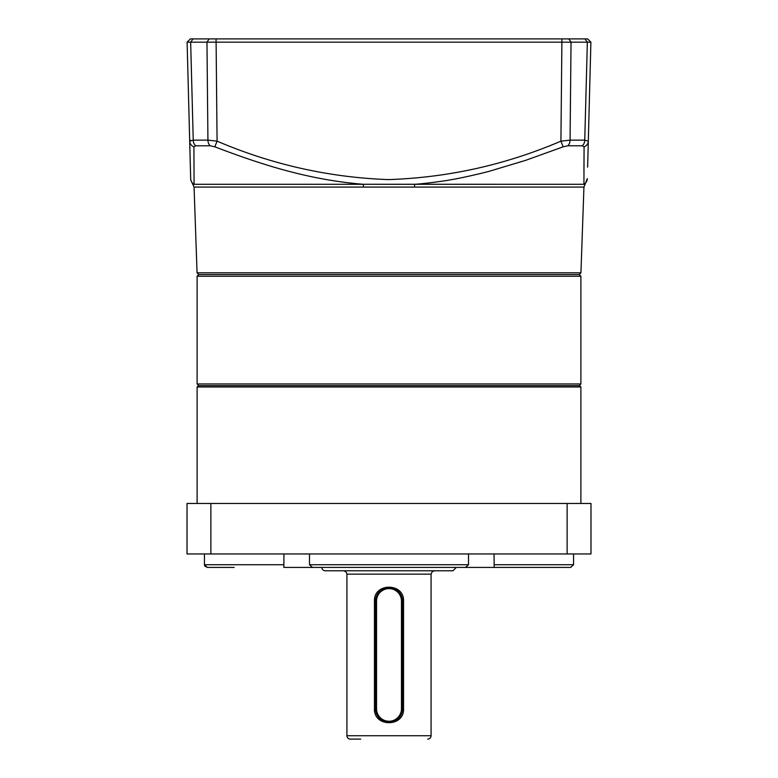 <?xml version="1.0" encoding="UTF-8"?>
<svg xmlns="http://www.w3.org/2000/svg" width="778" height="778" viewBox="0 0 778 778"><rect width="100%" height="100%" fill="white"/><g stroke="black" fill="none" stroke-linecap="round" stroke-linejoin="round"><path stroke-width="1.17" d="M197.116 383.953L580.884 383.953L580.884 276.229L197.116 276.229L197.116 383.953L198.798 385.635M197.116 276.229L198.798 274.546L197.058 272.796L580.942 272.796L579.202 274.546L198.798 274.546L579.202 274.546L580.884 276.229M400.32 570.78L452.961 570.78L456.326 567.415L465.536 567.415L468.512 564.721L468.512 553.955M451.347 570.78L445.755 570.78M343.555 570.78L434.445 570.78L432.198 571.645L431.08 574.145L346.92 574.145C346.784 572.53 345.665 571.402 343.555 570.78M403.549 708.807C404.307 727.352 373.664 727.294 374.451 708.807L374.451 601.083C373.693 582.537 404.336 582.596 403.549 601.083L403.549 708.807L401.458 708.807A12.458 12.458 0 0 1 389 721.255A12.458 12.458 0 0 1 376.542 708.807L376.542 601.083A12.458 12.458 0 0 1 389 588.625A12.458 12.458 0 0 1 401.458 601.083L401.458 708.807M346.92 574.145L346.92 735.735L431.08 735.735L431.08 574.145M346.92 735.735A3.365 3.365 0 0 0 350.285 739.1L360.642 739.1M431.08 735.735A3.365 3.365 0 0 1 427.715 739.1M494.049 553.955L494.166 567.415L506.818 567.415L321.674 567.415C322.053 569.331 323.171 570.459 325.039 570.78L389 570.78M359.115 739.1L356.402 739.1M376.542 708.807L375.531 708.807A13.469 13.469 0 0 0 389 722.266L383.807 721.225M381.492 719.981L379.469 718.318M377.807 716.295L375.793 711.452M374.451 708.807L375.531 708.807L375.531 601.083L376.571 595.89M377.826 593.565L379.489 591.552M381.512 589.889L386.355 587.876M403.549 601.083L402.469 601.083A13.469 13.469 0 0 0 389 587.614L391.645 587.876M401.458 601.083L402.469 601.083A13.469 13.469 0 0 0 394.183 588.654L398.521 591.562M400.193 593.585L401.429 595.899M389 722.266A13.469 13.469 0 0 0 402.469 708.807L402.469 601.083M389 587.614A13.469 13.469 0 0 0 375.531 601.083L376.542 601.083M198.468 385.635L579.532 385.635L580.884 386.977L197.116 386.977L198.468 385.635M580.884 503.454L580.884 386.977M197.116 503.454L197.116 386.977M573.561 553.955L573.561 564.721L573.561 553.955M457.172 567.415L570.702 567.415L543.851 567.415L570.702 567.415L573.561 564.721L494.049 564.721M204.439 553.955L204.439 564.721L207.298 567.415L234.149 567.415L207.298 567.415L204.809 566.044M204.595 565.606L204.449 564.935M309.488 553.955L309.488 564.721L312.464 567.415L283.834 567.415L283.951 553.955M210.867 553.955L187.021 553.955L187.021 503.454L590.979 503.454L590.979 553.955L210.867 553.955L210.867 503.454M567.133 503.454L567.133 553.955M234.149 567.415L207.298 567.415M494.166 567.415L543.851 567.415M465.536 567.415L312.464 567.415M580.942 272.796L583.938 187.08L587.322 178.629A6.73 6.71 -178.5 0 1 583.928 184.289L363.287 184.279L363.511 187.08L414.489 187.08L414.713 184.289C422.639 183.89 444.102 181.148 451.969 179.553C458.923 178.541 482.681 173.202 490.13 171.024L525.578 160.375L563.165 146.818L567.784 145.787A6.73 4.571 -90 0 0 570.07 140.137L571.033 42.177L187.109 42.177L190.707 179.854L192.944 184.697L194.072 184.289L193.917 146.818A6.73 6.273 178.5 0 1 189.696 141.158L190.678 178.629A6.73 6.71 178.5 0 0 194.072 184.289L363.287 184.289C311.161 180 265.813 166.307 214.835 146.818L217.081 141.158L207.93 140.137L206.967 42.177L209.185 38.9L587.614 38.9L590.891 42.177L571.033 42.177L568.815 38.9M434.182 38.9L443.684 38.9M509.104 38.9L522.709 38.9M255.291 38.9L268.896 38.9M587.614 38.9L590.891 42.177L588.304 141.158L584.755 140.137L587.351 42.177L584.939 38.9M588.927 117.468L588.158 146.711L588.927 117.468M563.165 146.818L560.919 141.158L570.07 140.137L584.755 140.137A6.73 4.94 -90 0 1 582.284 145.787L584.084 146.818L583.928 170.975M587.623 167.163L588.304 141.158A6.73 6.273 -178.5 0 1 584.084 146.818L583.928 184.289M190.386 38.9L187.109 42.177L190.386 38.9L209.185 38.9M190.931 140.341L189.696 141.158L193.245 140.137A6.73 4.94 90 0 0 195.716 145.787L193.917 146.818L194.072 184.289M193.061 38.9L190.649 42.177L193.245 140.137L207.93 140.137A6.73 4.571 -90 0 0 210.216 145.787L214.835 146.818M389 567.415L456.326 567.415M374.451 601.083L375.531 601.083M204.439 564.721L283.951 564.721M309.488 564.721L468.512 564.721M583.938 187.08L414.489 187.08M363.511 187.08L194.062 187.08L197.058 272.796M561.93 38.9L560.919 141.158C505.671 164.81 448.118 177.627 388.28 179.601C329.036 177.423 271.969 164.605 217.081 141.158L216.07 38.9M582.284 145.787L567.784 145.787M210.216 145.787L195.716 145.787M580.884 383.953L579.202 385.635M192.944 184.697L194.062 187.08"/></g></svg>
